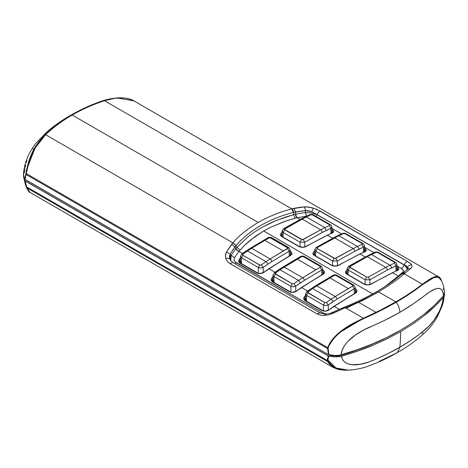 <?xml version="1.0" encoding="UTF-8"?>
<svg xmlns="http://www.w3.org/2000/svg" width="468" height="468" viewBox="0 0 468 468"><rect width="100%" height="100%" fill="white"/><g stroke="black" fill="none" stroke-linecap="round" stroke-linejoin="round"><path stroke-width="0.7" d="M264.73 240.3L283.257 251L287.972 248.063L269.919 237.639L264.73 240.306L251.62 248.262L270.165 258.968L283.257 251L264.73 240.3M329.811 277.881L348.344 288.58L352.726 286.094L353.059 285.638L352.732 285.182L335.808 275.412L334.567 275.26L312.513 288.54L331.057 299.245L326.465 302.439L324.798 302.603L307.54 292.307L312.513 288.54L331.057 299.245A676.523 390.593 -60 0 1 335.252 296.542L316.707 285.837L335.252 296.542L348.344 288.58L329.811 277.881L334.199 275.395L335.808 275.412L352.732 285.182L352.726 286.094L335.252 296.542A676.523 390.593 120 0 0 331.057 299.245L326.465 302.439L324.798 302.603L307.874 292.833L307.897 291.722L312.513 288.54L329.817 277.881M297.268 259.091L315.801 269.79L320.182 267.304L320.516 266.854L320.188 266.391L303.264 256.622L302.024 256.47L279.969 269.749L298.514 280.455L293.922 283.649L292.254 283.813L274.997 273.517L279.969 269.749L298.514 280.455A676.523 390.593 -60 0 1 302.708 277.758L284.164 267.053L302.708 277.758L315.801 269.79L297.268 259.091L301.655 256.61L303.264 256.622L320.188 266.391L320.182 267.304L302.708 277.758A676.523 390.593 120 0 0 298.514 280.455L293.922 283.649L292.254 283.813L275.33 274.043L275.359 272.932L279.969 269.749L297.274 259.091M306.528 216.193L305.323 212.49L295.706 214.174A3.68 1.544 -104.3 0 0 297.209 217.725A3.68 1.544 75.7 0 1 295.706 214.174L305.323 212.49L306.435 216.204L297.209 217.725L300.169 219.439L297.209 217.725L286.673 220.773L270.89 227.15L263.654 230.976L372.651 293.91L263.654 230.976L254.884 236.644L244.401 245.443L238.902 251.386L234.556 257.704L231.11 255.335L235.819 248.748A3.68 2.521 -139.7 0 0 238.902 251.386A3.68 2.521 40.3 0 1 235.819 248.748L231.11 255.335L234.556 257.704C233.596 259.717 234.216 261.448 236.416 262.893L323.47 313.15L322.563 313.776L323.47 313.15L326.032 314.028M281.888 232.549A669.527 386.556 -60 0 1 282.134 232.415A669.527 386.556 120 0 0 281.888 232.549C279.887 233.924 279.887 235.305 281.882 236.709L280.771 235.749L280.373 234.62L280.765 233.497L281.888 232.549L282.128 232.76L281.888 232.549M298.806 246.478L281.882 236.709L298.806 246.478C301.24 247.63 303.668 247.648 306.101 246.531L302.451 247.361L298.806 246.478M327.43 235.176A669.527 386.556 120 0 0 306.101 246.531A669.527 386.556 -60 0 1 327.43 235.176L332.713 238.224L327.43 235.176L332.204 233L327.43 235.176A0.737 0.45 -116.8 0 0 327.068 235.135A0.737 0.45 63.2 0 1 327.43 235.176M314.432 251.339A669.527 386.556 -60 0 1 314.677 251.199A669.527 386.556 120 0 0 314.432 251.339C312.431 252.708 312.431 254.095 314.426 255.499L313.314 254.539L312.916 253.404L313.308 252.281L314.432 251.339L314.671 251.544L314.432 251.339M331.35 265.268L314.426 255.499L331.35 265.268C333.783 266.421 336.211 266.438 338.645 265.321L334.994 266.152L331.35 265.268M359.974 253.966A669.527 386.556 120 0 0 338.645 265.321A669.527 386.556 -60 0 1 359.974 253.966L365.256 257.014L359.974 253.966L364.748 251.79L359.974 253.966A0.737 0.45 -116.8 0 0 359.611 253.925A0.737 0.45 63.2 0 1 359.974 253.966M346.975 270.13A669.527 386.556 -60 0 1 347.221 269.989A669.527 386.556 120 0 0 346.975 270.13C344.974 271.498 344.974 272.885 346.969 274.283L345.858 273.324L345.46 272.195L345.852 271.071L347.209 270.334L346.975 270.13M384.801 286.685L398.315 276.102L392.517 272.75A669.527 386.556 120 0 0 371.183 284.105L367.538 284.942L363.893 284.058L347.484 274.587M346.969 274.283L363.893 284.058C366.327 285.205 368.755 285.223 371.183 284.105L370.656 284.409L371.183 284.105A669.527 386.556 -60 0 1 392.517 272.75A0.737 0.45 -116.8 0 0 392.155 272.715A0.737 0.45 63.2 0 1 392.517 272.75L398.432 269.866L398.83 268.977L397.332 267.175L396.981 267.421L397.332 267.175L396.969 266.965L398.432 268.041L398.83 268.977L398.432 269.866L392.517 272.75L398.315 276.102L402.866 272.054L403.767 272.241L402.866 272.054C403.995 270.949 403.41 269.703 401.123 268.322C402.451 267.854 403.463 266.748 404.153 264.999C405.972 266.456 406.949 267.579 407.09 268.375L407.23 269.363M332.122 229.648L333.345 230.467L333.743 231.403L333.351 232.286L332.204 233L333.351 232.286L333.743 231.403L332.245 229.595L331.894 229.846L332.122 229.648M230.718 260.348L231.11 255.335L230.145 254.106L236.007 245.536C249.643 229.958 268.761 218.925 293.354 212.425L293.611 212.361A3.68 1.562 -104.3 0 0 292.096 208.81A3.68 1.562 75.7 0 1 293.611 212.361L293.611 214.718L295.448 214.239L293.611 214.718L293.611 212.361L295.478 211.916L295.706 214.174L295.478 211.916L294.044 208.33L291.821 208.88C282.105 211.39 270.317 215.491 258.19 222.411C270.317 215.491 282.105 211.39 291.821 208.88L104.481 100.725C92.857 104.539 82.099 109.313 72.207 115.034L258.19 222.411C246.472 229.612 238.054 236.434 232.941 242.874L236.007 245.536L232.941 242.874C238.054 236.434 246.472 229.612 258.19 222.411L72.207 115.034C82.099 109.313 92.857 104.539 104.481 100.725L114.759 98.309L119.913 97.876L124.968 98.099L129.788 99.105L134.146 101.029M24.927 168.585L24.494 172.148L23.4 174.751L23.956 177.43L25.044 179.449L328.401 354.592L334.977 355.51L339.598 355.247L357.178 349.783L372.522 343.939L387.048 337.375L400.62 330.151L413.133 322.317L424.476 313.952L434.608 305.089L443.506 295.753L442.892 292.26L441.663 289.71L439.797 288.504L437.516 288.417L434.983 289.125L429.46 292.061L413.952 303.434L399.912 312.296C399.748 308.857 398.514 305.499 396.203 302.229C406.107 296.472 414.964 290.569 422.785 284.521L404.229 273.78C398.596 278.957 390.008 284.983 378.466 291.851L395.793 301.854C405.715 296.145 414.578 290.283 422.393 284.269C414.578 290.283 405.715 296.145 395.793 301.854L396.203 302.229C406.107 296.472 414.964 290.569 422.785 284.521L429.261 279.917L434.912 277.138L439.347 277.413L441.342 280.08L443.646 286.603L444.577 292.43L443.506 295.753L444.454 294.044L444.553 292.248M407.137 269.849L407.09 268.375L404.2 264.929L317.105 214.648C317.918 212.653 319.059 211.524 320.527 211.267L313.279 208.125L306.277 206.833L304.539 206.833L305.528 210.582L311.823 211.758L313.279 208.125L311.823 211.758L317.105 214.648L316.152 216.503L317.099 214.742L404.153 264.999C403.463 266.748 402.451 267.854 401.123 268.322L396.952 265.912L401.123 268.322L403.305 270.305L403.428 271.235L402.866 272.054L398.315 276.102A3.68 2.72 -131.7 0 0 399.087 276.278A3.68 2.72 48.3 0 1 398.315 276.102L398.227 276.184A3.68 2.714 -131.7 0 0 398.988 276.36A3.68 2.714 48.3 0 1 398.227 276.184L397.221 277.068L397.911 277.243L397.221 277.068L384.831 286.662M348.473 370.13C357.037 369.533 364.32 367.918 370.311 365.292C379.408 361.992 388.463 357.739 397.478 352.527L399.912 347.18A228.273 131.795 -120 0 0 400.614 331.648L387.141 338.826L372.709 345.361C366.151 348.297 355.727 351.942 341.441 356.294L342.711 359.834L345.121 362.46L348.42 364.028L352.211 364.712L360.372 364.244L368.714 362.074L376.939 358.757L388.931 353.1L399.912 347.18C390.283 352.784 379.887 357.751 368.714 362.074C358.424 365.695 343.717 367.462 341.441 356.294L335.123 356.914L328.782 356.154L327.892 360.079L336.164 368.076L348.455 370.141L350.83 370.007M340.224 355.118L340.224 355.458A226.436 130.73 0 0 0 399.97 330.525L385.884 338.054L371.493 344.559L356.242 350.374L340.224 355.458C336.697 356.171 333.146 356.101 329.571 355.265L329.571 354.867L329.571 355.265L26.477 180.274L329.571 355.265L336.258 355.984L338.955 355.75L340.224 355.458L340.224 355.118M328.717 356.651L328.782 356.154L328.29 355.984L327.12 360.395L327.641 360.734L327.892 360.079L330.297 363.852M23.57 176.138L26.372 186.796L24.939 180.73L328.782 356.154L335.123 356.914L339.926 356.645L357.47 351.181L372.709 345.361L387.141 338.826L400.614 331.648L413.051 323.868L424.365 315.537L434.45 306.739L443.301 297.484L444.284 295.694L444.384 293.834M23.564 176.249L24.125 178.916M24.939 180.73L26.723 187.984L25.559 185.088L23.611 177.044M349.719 370.077L344.67 370.206L339.364 369.667L334.585 368.064L332.485 366.818L329.022 363.443L327.688 361.355L327.892 360.079M336.667 368.287L340.856 369.545L345.074 370.083M379.057 361.477L397.443 352.55L399.912 347.18L410.196 340.827L419.995 333.895L428.869 326.196L434.322 319.656L439.154 311.641L441.131 307.026L442.558 302.182L443.301 297.484C435.766 305.733 429.454 311.746 424.365 315.537L413.051 323.868L400.614 331.648A228.273 131.795 60 0 1 399.912 347.18C409.395 341.769 418.088 335.714 425.991 329.01C433.315 322.417 442.096 310.594 443.301 297.484L444.284 295.694L444.419 294.161M328.29 355.984L25.225 181.017L26.635 186.913L327.12 360.395L328.29 355.984M327.641 360.734L327.12 360.395L327.214 361.278L327.688 361.355L327.641 360.734M27.138 188.99L26.073 185.825M359.073 302.556L376.073 312.367L359.073 302.556M335.527 368.497L327.688 361.355L327.214 361.278L333.234 367.497M26.635 186.913L26.91 187.902L327.214 361.278L327.12 360.395L26.635 186.913M30.098 192.488L26.723 187.984M333.631 367.719L327.214 361.278L26.91 187.902L30.057 192.459C29.56 192.658 28.536 191.383 26.992 188.639M423.037 332.818L422.2 333.625M443.658 289.598L443.237 288.727M332.262 232.766A4.417 2.551 0 0 0 331.952 232.508M331.601 230.554L332.9 232.058L331.853 232.959L305.733 246.49C304.61 247.478 302.422 247.461 299.169 246.443L282.245 236.673L281.104 235.223L282.105 233.637L281.104 235.246M268.638 269.118A0.737 0.398 57 0 1 268.761 268.802L290.09 255.522L291.242 254.007L290.207 252.357L291.242 253.984M240.365 261.84A4.417 2.551 0 0 0 239.786 262.419L240.745 261.594M239.446 261.419L239.774 260.161L240.745 259.044M364.8 251.556A4.417 2.551 0 0 0 364.496 251.298M364.145 249.339L365.444 250.842M313.648 254.03L314.648 252.427L313.648 254.007L314.788 255.464L331.713 265.233C334.965 266.251 337.153 266.269 338.276 265.28L364.391 251.749L365.444 250.866L364.455 249.532M305.452 299.421A4.417 2.551 0 0 0 304.873 300L305.832 299.169M304.533 298.999L304.861 297.736L305.832 296.618M305.505 296.905L304.533 298.964L305.68 300.708L322.598 310.483C323.71 311.436 325.868 311.179 329.08 309.711L333.848 306.376A0.737 0.398 57 0 1 334.216 306.417L339.206 309.295L334.216 306.417A0.737 0.398 -123 0 0 333.842 306.382A0.737 0.398 57 0 1 333.848 306.376L355.177 293.097L356.329 291.587L355.294 289.932L356.329 291.564M346.191 272.821L347.192 271.212L346.191 272.797L347.332 274.254L364.256 284.023C367.509 285.041 369.697 285.053 370.82 284.07L396.934 270.533L397.987 269.656L396.999 268.322M397.344 270.34A4.417 2.551 0 0 0 397.039 270.083M396.688 268.129L397.987 269.632M323.786 272.797L322.75 271.142L323.786 272.774L322.633 274.312L301.304 287.592A0.737 0.398 57 0 1 301.673 287.627L295.185 291.897L291.201 292.377L289.563 291.816L272.645 282.046L271.545 281.028L271.147 279.688L271.545 278.249L272.99 276.758L271.545 278.249L271.147 279.688L272.645 282.046L289.563 291.816L293.173 292.401L295.185 291.897L301.673 287.627L307.581 291.037L301.673 287.627A669.527 386.556 -60 0 1 323.002 274.347A669.527 386.556 120 0 0 301.673 287.627A0.737 0.398 -123 0 0 301.298 287.592L296.536 290.921C293.325 292.395 291.166 292.646 290.055 291.693L273.136 281.923L271.99 280.174L272.961 278.115M272.908 280.63A4.417 2.551 0 0 0 272.329 281.209L273.289 280.379M271.99 280.209L272.317 278.951L273.289 277.834M334.181 306.4L333.725 306.698L334.181 306.4M301.181 287.908L301.644 287.609L301.181 287.908A0.737 0.398 57 0 1 301.304 287.592M305.323 212.49L311.395 213.004L317.099 214.742L311.395 213.004L305.323 212.49L305.528 210.582L305.323 212.49M374.008 252.667L364.408 247.122L374.008 252.667M341.464 233.883L331.865 228.337L341.464 233.883M234.948 263.712L236.416 262.893L234.948 263.712M328.881 354.75L328.162 348.607L327.653 348.601L328.401 354.592L328.875 354.75C332.964 355.709 337.019 355.762 341.043 354.908C355.499 350.52 365.988 346.864 372.522 343.939L387.048 337.375L400.643 330.139L413.133 322.317L424.476 313.952C429.554 310.179 435.895 304.112 443.506 295.753C442.927 283.953 433.935 288.639 426.535 294.056C418.497 300.544 409.623 306.622 399.912 312.296L384.532 320.422L363.671 330.039L355.194 335.187L347.355 341.874L344.214 345.969L342.137 350.427L341.043 354.908C342.494 341.628 357.909 332.508 368.72 327.512C379.887 322.873 390.283 317.801 399.912 312.296C399.748 308.857 398.514 305.499 396.203 302.229C386.264 307.921 375.459 313.373 363.788 318.585L353.51 323.651L343.342 330.004C340.78 331.689 337.744 334.386 334.24 338.095C330.309 343.26 328.302 346.531 328.208 347.905L328.162 348.607L327.653 348.601L328.401 354.592L24.763 179.174L25.851 174.073L26.12 174.511L25.044 179.449L26.003 173.429L26.12 174.511L327.653 348.601L327.735 347.636L328.208 347.905L328.162 348.607M345.823 308.049L362.565 300.532L378.489 291.862L363.928 299.853L345.823 308.049M402.345 273.628L402.778 273.101L405.428 272.75L411.208 268.106L412.068 266.848L411.758 264.982L411.12 264.151L407.616 261.548L317.152 209.576L312.495 207.891L308.231 206.996L301.913 207.031L294.044 208.33L295.478 211.916L305.528 210.582L304.539 206.833L291.821 208.88L293.354 212.425L305.528 210.582L308.582 210.793L311.823 211.758L406.318 266.011L407.686 267.07L407.915 268.825M410.717 268.509L407.85 268.878L410.717 268.509L405.428 272.75L402.778 273.107L401.737 274.014A3.68 2.714 48.7 0 1 404.334 273.686L405.428 272.75L404.334 273.686A3.68 2.714 -131.3 0 0 401.749 274.002A3.68 2.714 -131.3 0 0 401.69 274.061M401.222 274.611L401.638 274.102L404.334 273.686L401.737 274.014M411.208 268.106L412.074 266.824L411.758 264.982L410.202 263.297L407.616 261.548C406.154 261.805 405.013 262.934 404.2 264.929L407.686 267.07C408.646 265.537 410.003 264.841 411.758 264.982C410.003 264.841 408.646 265.537 407.686 267.07L408.131 268.316M407.844 268.878L402.778 273.107M25.108 167.392L25.629 164.929M26.337 162.443L26.939 160.682M33.017 149.181L33.298 148.777M363.303 318.802L363.788 318.579L363.519 318.263C375.131 313.057 385.884 307.593 395.782 301.866L396.203 302.229C386.264 307.921 375.459 313.373 363.788 318.585L363.519 318.263C351.023 323.833 333.163 333.251 327.735 347.636L26.003 173.429L24.763 179.174L23.418 174.546C23.675 171.75 24.055 165.754 27.378 157.815C29.051 153.603 31.824 148.836 35.703 143.506L47.215 131.607C54.352 125.576 62.133 120.153 70.557 115.35L71.797 114.935C81.748 109.19 92.553 104.411 104.212 100.591L114.49 98.186M358.4 320.65L380.291 310.261L395.793 301.854L378.466 291.851C390.008 284.983 398.596 278.957 404.223 273.78L422.393 284.269L431.689 277.992L438.844 276.939C439.668 277.237 440.499 278.279 441.336 280.057M344.144 307.26A3.68 1.404 68.2 0 1 345.343 307.774C355.341 303.925 366.38 298.619 378.466 291.851L362.7 300.152L345.343 307.774A3.68 1.404 -111.8 0 0 344.144 307.26A3.68 1.404 -111.8 0 0 344.079 307.289M341.687 308.634L342.061 308.102L343.225 308.646L345.214 307.827A3.68 1.398 -111.8 0 0 344.021 307.306A3.68 1.398 68.2 0 1 345.214 307.827L343.225 308.646L342.067 308.102L332.613 312.285C330.665 313.32 328.203 313.905 325.231 314.046L324.277 315.485L329.115 314.742L343.225 308.646L333.608 313.028C332.877 312.144 332.491 312.039 332.45 312.723M343.594 307.862A3.68 1.398 68.2 0 1 344.021 307.306L342.067 308.102M231.245 261.249L229.893 259.061L229.443 256.482L230.145 254.106L234.872 246.905L235.819 248.748L234.872 246.905L231.719 244.314L226.576 251.842L230.145 254.106L231.11 255.335L230.35 257.564L230.484 259.717L231.145 261.126M231.093 261.068L229.893 259.061C228.934 258.166 227.571 258.02 225.804 258.628L227.354 261.436L229.917 263.578L317.011 313.858L319.96 312.8L320.428 313.297M333.608 313.028L329.027 314.765L324.277 315.485L320.393 315.145L317.011 313.858L320.393 315.145L324.277 315.485L325.219 314.051L319.936 312.782L317.011 313.858L229.917 263.578L232.859 262.507L229.917 263.578L227.354 261.436L225.804 258.628L225.453 256.95L225.833 253.504L226.576 251.842L225.465 255.171L225.804 258.628C227.571 258.02 228.934 258.166 229.893 259.061L230.145 254.106L226.576 251.842L232.789 243.05A3.68 2.504 40.5 0 1 235.866 245.7L236.96 247.426L235.96 248.584A3.68 2.521 -139.7 0 0 239.037 251.228A3.68 2.521 40.3 0 1 235.96 248.584L236.96 247.426L235.866 245.7A3.68 2.504 -139.5 0 0 232.789 243.05L231.719 244.314L234.872 246.905L236.007 245.536C249.643 229.958 268.761 218.925 293.354 212.425L291.821 208.88L104.481 100.725M105.288 100.468L113.841 98.444M117.31 98.023L133.918 100.895C130.484 98.666 125.248 97.648 118.199 97.824M441.64 280.888L438.171 276.904L434.281 277.343L422.785 284.521L422.393 284.269L425.71 281.783M407.616 261.548L320.527 211.267C319.059 211.524 317.918 212.653 317.105 214.648L404.2 264.929M118.31 97.824C110.7 98.426 103.721 100.058 97.367 102.726C88.557 105.926 79.607 110.138 70.522 115.368L71.797 114.935C61.875 120.639 53.019 127.214 45.215 134.655L38.739 141.921L33.088 150.883C31.754 153.264 30.274 156.856 28.653 161.665C26.904 168.047 26.021 171.967 26.003 173.429C26.021 171.967 26.904 168.047 28.653 161.665C30.274 156.85 31.754 153.258 33.088 150.883C34.164 147.438 43.688 135.31 45.215 134.655L45.607 134.72L34.971 148.251L27.413 167.632M104.212 100.591C92.553 104.411 81.748 109.19 71.797 114.935L72.195 115.04C62.279 120.762 53.416 127.319 45.607 134.72L39.148 141.962L33.509 150.907L29.028 161.717L26.12 174.511L327.653 348.601L327.735 347.636L328.208 347.905M333.912 338.481L335.609 336.615M341.207 331.607L360.237 320.217M325.219 314.051L325.734 314.385M306.435 216.204L296.952 217.79A3.68 1.544 75.7 0 1 295.448 214.239A3.68 1.544 -104.3 0 0 296.952 217.79L295.156 218.258L293.611 214.718L277.085 220.182C273.277 221.592 268.17 224.043 261.764 227.542C256.037 230.87 251.287 234.123 247.502 237.288L236.96 247.426L240.014 250.093L236.96 247.426L248.017 236.866C251.059 234.246 255.879 230.999 262.478 227.132L275.418 220.867L285.638 217.076L293.611 214.718L295.156 218.258L283.965 221.703L270.34 227.413L263.654 230.976L250.719 239.827L245.062 244.799L238.902 251.386L234.556 257.704L234.099 259.096L234.275 260.506L235.065 261.817L323.47 313.15L325.956 314.028M438.908 276.98L133.883 100.872M438.972 277.015L436.913 276.418L434.491 276.804L428.074 280.151M72.195 115.04L72.195 115.04C62.279 120.762 53.416 127.319 45.607 134.72L45.215 134.655C53.019 127.214 61.875 120.639 71.797 114.935L72.195 115.04M232.941 242.88L45.607 134.72L232.941 242.88M26.307 173.61L327.735 347.636L330.262 342.506L333.854 337.703L338.212 333.403L343.032 329.607L355.072 322.323M363.519 318.263L345.343 307.774M364.426 248.175L365.888 249.257L366.286 250.187L365.894 251.076L364.748 251.79L365.894 251.076L366.286 250.187L364.426 248.175M322.75 310.816L325.716 311.191L327.729 310.688L334.216 306.417L327.729 310.688L323.745 311.161L322.107 310.606L305.189 300.836L304.089 299.818L303.691 298.479L304.083 297.04L305.534 295.548L304.083 297.04L303.691 298.479L305.189 300.836L305.832 301.047M275.038 272.253L269.129 268.837L262.642 273.107L258.658 273.587L257.026 273.025L240.102 263.256L239.002 262.238L238.604 260.898L239.002 259.465L240.447 257.967L239.002 259.465L238.604 260.898L240.102 263.256L257.026 273.025L260.629 273.616L262.642 273.107L269.129 268.837A669.527 386.556 -60 0 1 290.458 255.557C292.459 254.112 292.459 252.691 290.464 251.293L290.178 251.129L290.189 251.55L290.464 251.293L291.576 252.258L291.974 253.41L291.582 254.563L290.458 255.557A669.527 386.556 120 0 0 269.129 268.837A0.737 0.398 -123 0 0 268.755 268.802A0.737 0.398 57 0 1 269.129 268.837L275.038 272.253M242.494 253.463L238.902 251.386L242.494 253.463M331.911 230.747L332.9 232.075M331.601 233.339L332.204 233L331.601 233.339M305.569 246.835L306.101 246.531L305.569 246.835M282.397 237.013L281.882 236.709M289.949 255.856L290.458 255.557M263.911 272.423L264.356 272.171L263.911 272.423M257.663 273.242L257.026 273.025M240.745 263.472L240.102 263.256M268.761 268.802L263.993 272.13C260.781 273.604 258.623 273.862 257.511 272.902L240.593 263.133L239.446 261.384L240.417 259.33M240.435 258.441L240.142 258.196L240.435 258.441M364.437 248.631L364.788 248.385L364.437 248.631M364.145 252.129L364.748 251.79L364.145 252.129M338.112 265.625L338.645 265.321L338.112 265.625M314.941 255.803L314.426 255.499M305.522 296.016L305.23 295.77L305.522 296.016M355.551 288.873L355.265 288.709L355.276 289.125L355.551 288.873L356.663 289.838L357.061 290.985L356.669 292.143L355.545 293.138C357.546 291.693 357.546 290.271 355.551 288.873M355.036 293.43L355.545 293.138A669.527 386.556 120 0 0 334.216 306.417A669.527 386.556 -60 0 1 355.545 293.138M305.189 300.836L322.107 310.606M324.125 273.353L323.002 274.347C325.003 272.902 325.003 271.481 323.008 270.083L324.119 271.048L324.517 272.195L324.125 273.353M322.721 269.919L322.733 270.334L322.721 269.919M322.493 274.64L323.002 274.347M296.455 291.207L296.899 290.961L296.455 291.207M290.207 292.026L289.563 291.816M273.289 282.257L272.645 282.046M272.979 277.226L272.686 276.98L272.979 277.226M364.145 251.07L365.104 251.895M364.262 252.088L363.496 251.427M362.045 244.319L362.402 243.939L362.068 243.5L344.77 233.579L343.483 233.602L338.885 235.732L357.429 246.443L362.045 244.319L357.429 246.443L338.885 235.732L334.69 237.879L353.235 248.584A676.523 390.593 -60 0 1 357.429 246.443A676.523 390.593 120 0 0 353.235 248.584L334.69 237.879L317.216 247.619L316.971 248.356L334.942 258.523L353.235 248.584L335.749 258.318L334.134 258.342L317.216 248.566L317.216 247.619L316.116 247.513L317.216 247.619L338.885 235.732L343.483 233.602L345.15 233.731L362.068 243.5L362.045 244.319L363.39 247.104L362.045 244.319M314.771 249.467L315.684 251.222L317.216 248.566L315.684 251.222L332.608 260.992L334.134 258.342L332.608 260.992L337.334 260.974L335.749 258.318L337.334 260.974L354.715 251.304A2.211 1.34 -117.3 0 0 353.235 248.584A2.211 1.34 62.7 0 1 354.715 251.304L358.897 249.169A2.211 1.351 -116.8 0 0 357.429 246.443A2.211 1.351 63.2 0 1 358.897 249.169L363.39 247.104L364.379 245.805L363.39 247.104L363.466 252.129L363.39 247.104L354.715 251.304L337.334 260.974L337.405 265.66L337.334 260.974M362.934 243.535L362.068 243.5L362.934 243.535M345.998 233.76L345.15 233.731M314.59 255.341L314.707 249.818L316.116 247.513L333.596 237.767A2.211 1.34 62.6 0 1 334.69 237.879A2.211 1.34 -117.4 0 0 333.596 237.767L337.791 235.62A2.211 1.351 63.1 0 1 338.885 235.732A2.211 1.351 -116.9 0 0 337.785 235.62L342.412 233.474L343.483 233.602L342.412 233.474C343.881 233.023 345.074 233.111 346.01 233.743L362.934 243.512C363.659 243.851 364.139 244.618 364.379 245.805L364.502 251.702M332.608 260.992L332.537 265.608L332.608 260.992L315.684 251.222L315.613 255.937L315.684 251.222M272.078 281.689L272.329 281.209M273.903 280.736L272.873 282.175M300.064 257.494L300.55 256.499L301.655 256.61L300.55 256.499C301.837 255.856 303.1 255.867 304.335 256.534L321.259 266.304L322.698 268.62M282.69 267.871A2.211 1.205 57.5 0 1 283.064 266.941A2.211 1.205 57.5 0 1 284.164 267.053A2.211 1.205 -122.5 0 0 283.064 266.941L300.55 256.499M283.064 266.941L278.864 269.638A2.211 1.193 57.1 0 1 279.969 269.749A2.211 1.193 -122.9 0 0 278.869 269.638L274.266 272.815L275.359 272.932L274.266 272.815L273.025 275.108L274.008 276.553L275.33 274.043L274.008 276.553L290.932 286.322L293.313 286.849L295.7 286.182L293.922 283.649L295.7 286.182L300.175 283.07A2.211 1.193 -123 0 0 298.514 280.455A2.211 1.193 57 0 1 300.175 283.07L304.352 280.379A2.211 1.205 -122.6 0 0 302.708 277.758A2.211 1.205 57.4 0 1 304.352 280.379L321.715 269.995L320.182 267.304L321.715 269.995L322.598 269.094M292.254 283.813L290.932 286.322L290.844 292.026L290.932 286.322L293.313 286.849L295.7 286.182L295.776 291.4L295.7 286.182L304.352 280.379L321.715 269.995L321.791 274.815L321.715 269.995M304.323 256.558L303.264 256.622M272.873 282.151L273.025 275.108L274.008 276.553L273.92 282.379L274.008 276.553L290.932 286.322M304.621 300.474L304.873 300M306.446 299.526L305.417 300.965M332.608 276.284L333.093 275.283L334.199 275.395L333.093 275.283C334.38 274.64 335.644 274.652 336.878 275.319L353.802 285.088L355.241 287.411L355.358 292.986M315.233 286.662A2.211 1.205 57.5 0 1 315.607 285.732A2.211 1.205 57.5 0 1 316.707 285.837A2.211 1.205 -122.5 0 0 315.607 285.732L333.093 275.283M311.413 288.428A2.211 1.193 57.1 0 1 312.513 288.54A2.211 1.193 -122.9 0 0 311.413 288.428M306.797 291.611L307.897 291.722L306.809 291.605L305.569 293.898L306.552 295.343L307.874 292.833L306.552 295.343L323.476 305.113L325.857 305.639L328.243 304.972L326.465 302.439L328.243 304.972L332.719 301.86A2.211 1.193 -123 0 0 331.057 299.245A2.211 1.193 57 0 1 332.719 301.86L336.896 299.169A2.211 1.205 -122.6 0 0 335.252 296.542A2.211 1.205 57.4 0 1 336.896 299.169L354.258 288.785L352.726 286.094L354.258 288.785L355.142 287.884M324.798 302.603L323.476 305.113L323.388 310.816L323.476 305.113L325.857 305.639L328.243 304.972L328.32 310.19L328.243 304.972L336.896 299.169L354.258 288.785L354.329 293.606L354.258 288.785M353.79 285.117L352.732 285.182L353.785 285.117L354.258 286.071M336.866 275.348L335.808 275.412M305.417 300.936L305.569 293.898L306.552 295.343L306.464 301.164L306.552 295.343L323.476 305.113M396.688 269.861L397.648 270.685M396.805 270.873L396.039 270.217M239.534 262.899L239.786 262.419M241.359 261.951L240.33 263.385M251.62 248.262L247.426 250.959L265.97 261.665A676.523 390.593 -60 0 1 270.165 258.968L251.62 248.262L269.112 237.82L270.72 237.832L287.644 247.601L287.639 248.514L270.165 258.968A676.523 390.593 120 0 0 265.97 261.665L261.378 264.865L260.091 265.157L242.535 255.025L242.816 254.147L247.426 250.959L265.97 261.665L261.378 264.865L259.711 265.023L242.787 255.253L242.816 254.147L241.722 254.03L242.816 254.147L251.62 248.262A2.211 1.205 -122.5 0 0 250.52 248.151A2.211 1.205 57.5 0 1 251.62 248.262M259.711 265.023L258.389 267.538L241.465 257.769L241.377 263.589L241.465 257.769L240.482 256.324L241.465 257.769L242.787 255.253L241.465 257.769L258.389 267.538L260.77 268.065L263.156 267.392L261.378 264.865L263.156 267.392L267.632 264.28A2.211 1.193 -123 0 0 265.97 261.665A2.211 1.193 57 0 1 267.632 264.28L271.809 261.589A2.211 1.205 -122.6 0 0 270.165 258.968A2.211 1.205 57.4 0 1 271.809 261.589L289.171 251.205L287.639 248.514L289.171 251.205L290.055 250.31M288.703 247.543L287.644 247.601L288.697 247.537L289.171 248.49M271.779 237.767L270.72 237.832M267.52 238.703L268.006 237.709L269.112 237.82L268.006 237.709C269.293 237.065 270.557 237.077 271.791 237.744L288.715 247.513L290.154 249.836L290.271 255.411M250.146 249.081A2.211 1.205 57.5 0 1 250.52 248.151L268.006 237.709M250.52 248.151L246.32 250.848A2.211 1.193 57.1 0 1 247.426 250.959A2.211 1.193 -122.9 0 0 246.326 250.848L241.722 254.03L240.482 256.318L240.33 263.361M289.171 251.205L289.247 256.025L289.171 251.205L271.809 261.589L263.156 267.392L263.232 272.61L263.156 267.392L260.77 268.065L258.389 267.538L258.301 273.242L258.389 267.538M331.601 232.28L332.561 233.111M331.718 233.298L330.952 232.637M320.691 229.794L302.147 219.088L284.339 229.308L302.398 239.739L320.691 229.794A676.523 390.593 -60 0 1 324.886 227.653L306.341 216.947L302.147 219.088L320.691 229.794L303.205 239.528L301.591 239.552L300.064 242.208L304.791 242.19L303.205 239.528L304.791 242.19L322.171 232.514A2.211 1.34 -117.3 0 0 320.691 229.794A2.211 1.34 62.7 0 1 322.171 232.514L326.354 230.379L324.886 227.653L329.501 225.529L329.776 224.921L312.226 214.789L310.939 214.812L306.341 216.947L324.886 227.653A676.523 390.593 120 0 0 320.691 229.794M282.227 230.683L283.14 232.432L284.673 229.782L284.673 228.834L283.573 228.723L284.673 228.834L306.341 216.947L310.939 214.812L312.606 214.947L329.525 224.716L329.501 225.529L330.847 228.314L331.835 227.015L330.847 228.314L329.501 225.529L324.886 227.653L326.354 230.379L330.847 228.314L330.923 233.339L330.847 228.314L322.171 232.514L304.791 242.19L304.861 246.87L304.791 242.19M330.39 224.751L329.525 224.716L330.39 224.751M283.561 228.729L301.053 218.977A2.211 1.34 62.6 0 1 302.147 219.088A2.211 1.34 -117.4 0 0 301.053 218.977L305.247 216.83A2.211 1.351 63.1 0 1 306.341 216.947A2.211 1.351 -116.9 0 0 305.241 216.83L309.869 214.689L310.939 214.812L309.869 214.689C311.337 214.233 312.536 214.321 313.466 214.952L330.39 224.722C331.116 225.067 331.596 225.828 331.835 227.015L331.958 232.912M283.14 232.432L300.064 242.208L301.591 239.552L284.673 229.782L283.14 232.432L283.07 237.153L283.14 232.432L300.064 242.208L299.994 246.823L300.064 242.208M313.455 214.97L312.606 214.947M283.573 228.723L282.163 231.034L282.046 236.551M368.293 277.109L385.778 267.374L367.234 256.669L349.426 266.889L366.678 277.126L368.293 277.109L366.678 277.126L349.76 267.357L349.76 266.409L367.234 256.669L385.778 267.374A676.523 390.593 -60 0 1 389.973 265.227L371.428 254.522L367.234 256.669L371.428 254.522L389.973 265.227L394.588 263.11L394.863 262.501L377.313 252.363L376.026 252.392L371.428 254.522L376.026 252.392L377.694 252.521L394.612 262.291L394.588 263.11L389.973 265.227A676.523 390.593 120 0 0 385.778 267.374L368.293 277.109L369.878 279.765L368.293 277.109M348.227 267.263L348.66 266.298L366.14 256.558A2.211 1.34 62.6 0 1 367.234 256.669A2.211 1.34 -117.4 0 0 366.14 256.558L370.334 254.411A2.211 1.351 63.1 0 1 371.428 254.522A2.211 1.351 -116.9 0 0 370.328 254.411L374.956 252.264L376.026 252.392L374.956 252.264C376.418 251.813 377.617 251.901 378.553 252.533L377.694 252.521M348.66 266.298L349.76 266.409L348.654 266.304L347.25 268.62M347.315 268.258L348.227 270.013L349.76 267.357L348.227 270.013L365.151 279.782L366.678 277.126L365.151 279.782L369.878 279.765L387.258 270.089A2.211 1.34 -117.3 0 0 385.778 267.374A2.211 1.34 62.7 0 1 387.258 270.089L391.441 267.959A2.211 1.351 -116.8 0 0 389.973 265.227A2.211 1.351 63.2 0 1 391.441 267.959L395.934 265.888L394.588 263.11L395.934 265.888L396.922 264.59L395.934 265.888L396.01 270.919L395.934 265.888L387.258 270.089L369.878 279.765L369.948 284.445L369.878 279.765M397.045 270.486L396.922 264.59C396.683 263.408 396.203 262.642 395.478 262.302L394.612 262.291L395.478 262.326L378.553 252.533M365.151 279.782L365.081 284.398L365.151 279.782L348.227 270.013L348.157 274.728L348.227 270.013M347.25 268.614L347.133 274.125M345.325 370.211L338.51 369.509L333.175 367.462M333.152 367.45L30.057 192.459M397.443 352.55C405.914 347.718 413.735 342.266 420.907 336.194L426.793 330.812C430.899 326.611 434.503 321.756 437.615 316.233L442.196 305.896L443.442 301.38L444.407 295.062M344.015 307.312L344.138 307.26C368.252 297.549 387.416 286.492 401.638 274.102M319.936 312.782L232.842 262.501L230.929 260.857M378.711 291.997L346.203 308.266M322.698 268.614L322.815 274.195M315.607 285.732L306.809 291.605"/></g></svg>
